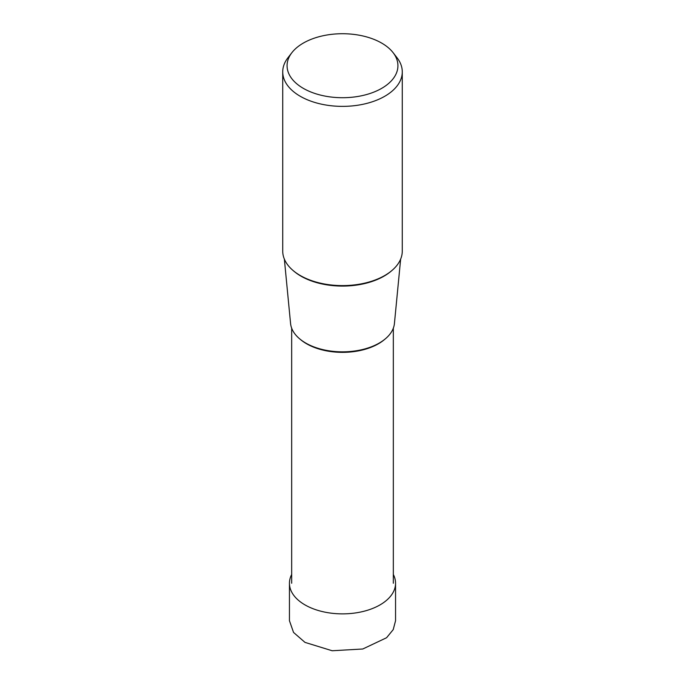 <?xml version="1.0" encoding="UTF-8"?>
<svg xmlns="http://www.w3.org/2000/svg" width="685" height="685" viewBox="0 0 685 685"><rect width="100%" height="100%" fill="white"/><g stroke="black" fill="none" stroke-linecap="round" stroke-linejoin="round"><path stroke-width="1.03" d="M395.553 583.243L395.553 620.73L393.224 629.609L386.58 637.735L362.785 648.995L332.156 650.75L304.988 642.384L293.54 632.435L289.447 620.73L289.447 583.243A53.053 30.628 0 0 0 304.988 604.898A53.053 30.628 0 0 0 362.802 611.542A53.053 30.628 0 0 0 395.553 583.243A53.053 30.628 0 0 0 393.327 574.475M291.673 574.475A53.053 30.628 0 0 0 289.447 583.243M402.275 71.865L402.275 251.095A59.775 34.507 180 0 1 365.37 282.982A59.775 34.507 180 0 1 300.235 275.498A59.775 34.507 180 0 1 282.725 251.095L282.725 71.865A59.775 34.507 0 0 0 300.235 96.268A59.775 34.507 0 0 0 365.37 103.752A59.775 34.507 0 0 0 402.275 71.865A59.775 34.507 0 0 0 397.069 57.78L393.096 52.651A55.425 31.998 0 0 0 381.691 43.095A55.425 31.998 0 0 0 291.904 52.651A55.425 31.998 0 0 0 303.309 88.348A55.425 31.998 0 0 0 373.933 92.073A55.425 31.998 0 0 0 393.096 52.651M291.904 52.651L287.931 57.78A59.775 34.507 0 0 0 282.725 71.865M400.648 259.076L394.432 323.474A52.017 30.029 180 0 1 361.063 349.864A52.017 30.029 180 0 1 305.716 343.039A52.017 30.029 180 0 1 290.568 323.474L284.352 259.076M293.454 270.823A58.73 33.907 0 0 0 300.972 276.149A58.73 33.907 0 0 0 391.546 270.823M300.244 339.323A50.827 29.344 0 0 0 306.555 343.759A50.827 29.344 0 0 0 384.756 339.323M393.327 583.243L393.327 328.183M291.673 583.243L291.673 328.183"/></g></svg>
